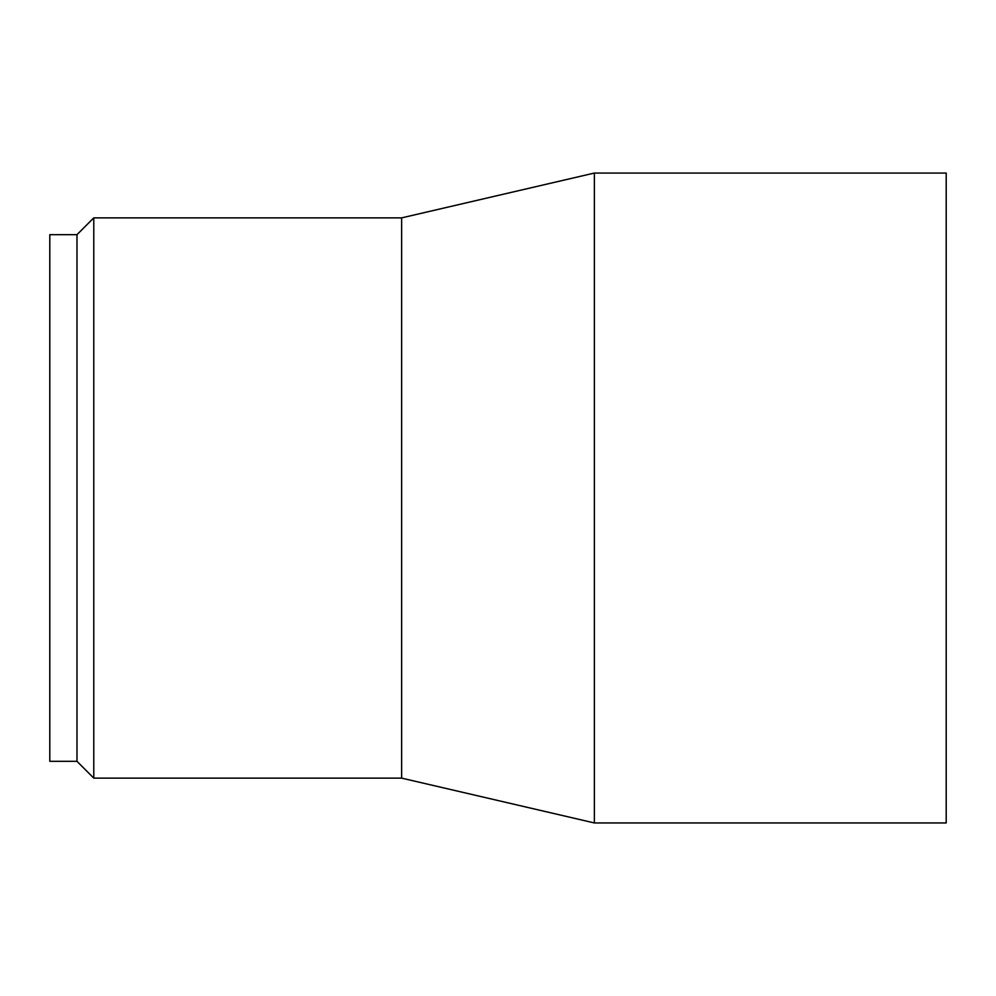 <?xml version="1.0" encoding="UTF-8"?>
<svg xmlns="http://www.w3.org/2000/svg" width="996" height="996" viewBox="0 0 996 996"><rect width="100%" height="100%" fill="white"/><g stroke="black" fill="none" stroke-linecap="round" stroke-linejoin="round"><path stroke-width="1.49" d="M76.978 761.318L76.978 234.683L49.8 234.683L49.8 761.318L76.978 761.318L93.786 778.125L93.786 217.875L401.637 217.875L401.637 778.125L594.363 822.945L594.363 173.055L946.2 173.055L946.2 822.945L594.363 822.945M401.637 217.875L594.363 173.055M76.978 234.683L93.773 217.875M401.637 778.125L93.786 778.125"/></g></svg>
